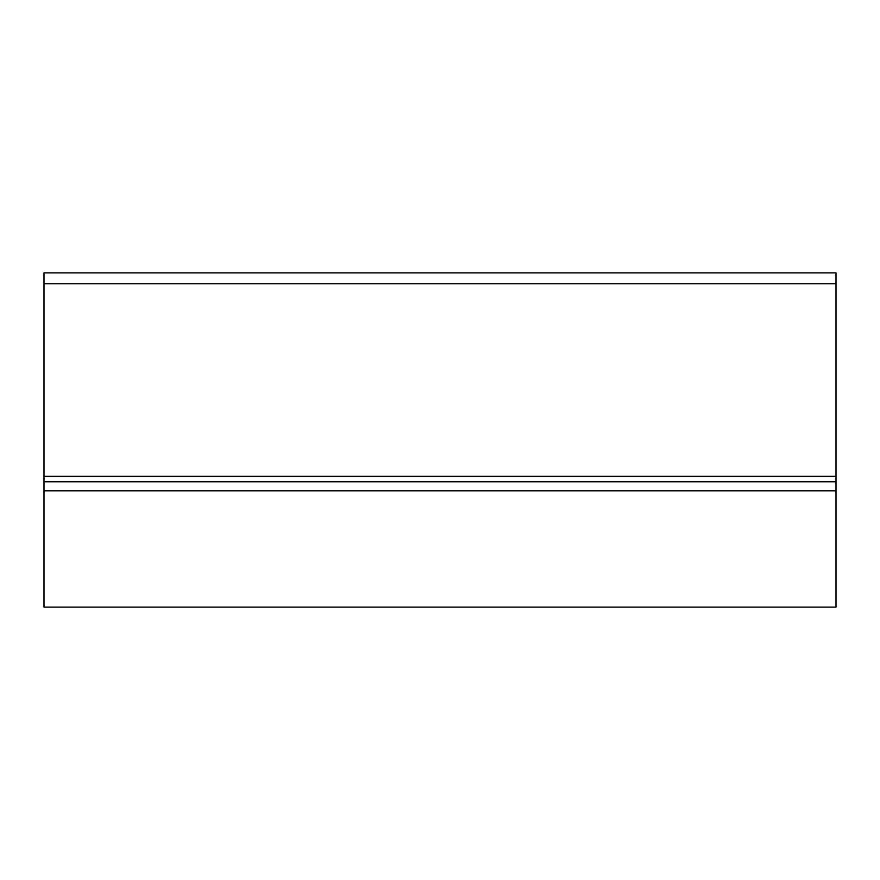<?xml version="1.0" encoding="UTF-8"?>
<svg xmlns="http://www.w3.org/2000/svg" width="880" height="880" viewBox="0 0 880 880"><rect width="100%" height="100%" fill="white"/><g stroke="black" fill="none" stroke-linecap="round" stroke-linejoin="round"><path stroke-width="1.32" d="M836 490.864L836 272.877L44 272.877L44 607.123L836 607.123L836 490.864L44 490.864M836 481.778L44 481.778M836 476.333L44 476.333M836 283.778L44 283.778"/></g></svg>
